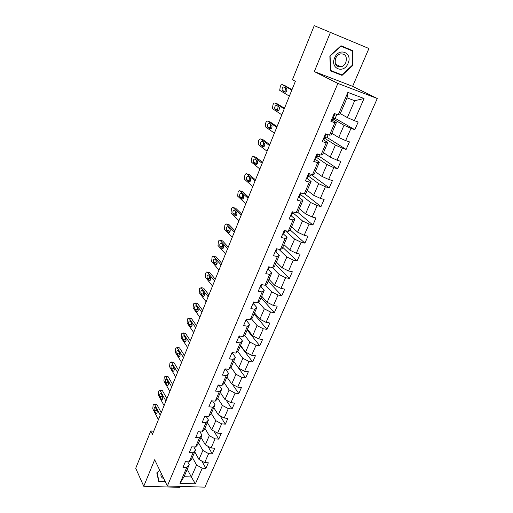 <?xml version="1.0" encoding="UTF-8"?>
<svg xmlns="http://www.w3.org/2000/svg" width="513" height="513" viewBox="0 0 513 513"><rect width="100%" height="100%" fill="white"/><g stroke="black" fill="none" stroke-linecap="round" stroke-linejoin="round"><path stroke-width="0.77" d="M330.513 32.204L314.322 71.57L352.623 86.338L368.911 48.511L314.238 25.65L292.448 79.682L295.392 81.291L152.451 434.351L150.764 430.978L135.721 468.279L143.755 486.266L179.999 487.35L180.403 486.407M352.623 86.338L377.279 98.509L204.924 487.158L167.353 486.003L337.875 83.42L377.279 98.509M340.273 113.597L347.359 117.586L354.682 100.708L347.051 97.855L339.728 114.867L338.202 114.906L334.252 113.501L330.891 121.369L334.835 122.742L329.493 135.175L325.55 133.855L322.247 141.582L326.185 142.877L320.939 155.093L317.002 153.849L313.757 161.441L317.688 162.659L312.532 174.657L308.602 173.49L305.415 180.954L309.339 182.096L304.273 193.888L300.349 192.792L297.213 200.128L301.137 201.199L296.155 212.792L292.237 211.766L289.159 218.974L293.07 219.974L288.178 231.369L284.266 230.414L281.233 237.5L285.138 238.43L280.329 249.639L276.43 248.747L273.448 255.718L277.347 256.583L272.615 267.6L268.722 266.773L265.792 273.628L269.678 274.423L265.029 285.26L261.143 284.497L258.257 291.237L262.143 291.98L257.564 302.632L253.685 301.933L250.851 308.563L254.724 309.243L250.222 319.727L246.355 319.08L243.566 325.601L247.433 326.223L243.002 336.541L239.141 335.951L236.397 342.37L240.251 342.934L235.89 353.085L232.043 352.553L229.343 358.869L233.191 359.376L228.901 369.366L225.06 368.885L222.405 375.099L226.239 375.554L222.014 385.391L218.185 384.962L215.569 391.079L219.397 391.483L215.242 401.16L211.42 400.788L208.849 406.809L212.664 407.162L208.573 416.691L204.764 416.364L202.225 422.289L206.034 422.597L202 431.978L198.204 431.702L195.709 437.538L199.506 437.794L195.536 447.035L191.747 446.804L189.291 452.549L193.074 452.761L189.169 461.86L185.392 461.674L182.968 467.33L186.745 467.503L179.954 483.31L195.395 483.823L191.355 476.981L196.55 465.015L192.375 457.378M338.202 114.906L347.872 92.398L364.05 98.522L354.361 120.658L358.177 122.011L354.797 129.693L335.169 118.336M195.395 483.823L202.231 468.202L205.899 468.369L208.342 462.809L204.674 462.63L208.605 453.646L212.279 453.851L214.761 448.208L211.08 447.984L215.075 438.865L218.756 439.115L221.276 433.389L217.589 433.119L221.642 423.86L225.335 424.155L227.894 418.339L224.194 418.024L228.311 408.617L232.011 408.964L234.608 403.058L230.908 402.699L235.082 393.144L238.795 393.542L241.431 387.539L237.718 387.129L241.963 377.427L245.682 377.876L248.363 371.784L244.637 371.322L248.952 361.466L252.678 361.96L255.397 355.772L251.671 355.259L256.051 345.249L259.79 345.794L262.553 339.51L258.815 338.939L263.265 328.769L267.01 329.372L269.819 322.985L266.067 322.356L270.595 312.026L274.346 312.68L277.2 306.19L273.448 305.511L278.046 295.007L281.804 295.719L284.702 289.12L280.944 288.383L285.619 277.706L289.383 278.482L292.327 271.775L288.562 270.979L293.314 260.123L297.085 260.957L300.086 254.14L296.309 253.281L301.137 242.245L304.921 243.143L307.967 236.211L304.183 235.287L309.095 224.066L312.885 225.027L315.982 217.98L312.193 216.993L317.188 205.572L320.984 206.611L324.133 199.442L320.336 198.377L325.422 186.77L329.218 187.873L332.424 180.582L328.628 179.447L333.796 167.636L337.599 168.815L340.856 161.396L337.054 160.191L342.318 148.174L346.121 149.424L349.443 141.877L345.634 140.594L350.988 128.365L354.797 129.693M329.493 135.175L331.09 134.951L336.387 122.633L331.558 119.805M332.892 118.817L344.011 125.294L338.708 137.516L331.808 133.277M336.387 122.633L334.835 122.742M350.988 128.365L344.011 125.294M345.634 140.594L338.708 137.516M320.939 155.093L322.6 154.682L327.807 142.582L323.107 139.574L323.979 139.645L325.171 136.496L324.691 135.868M324.588 138.221L335.419 145.089L330.205 157.1L323.485 152.624M327.807 142.582L326.185 142.877M342.318 148.174L335.419 145.089M337.054 160.191L330.205 157.1M312.532 174.657L314.257 174.08L319.375 162.185L315.097 159.222M316.425 157.292L326.98 164.538L321.856 176.344L315.309 171.637M319.375 162.185L317.688 162.659M333.796 167.636L326.98 164.538M328.628 179.447L321.856 176.344M304.273 193.888L306.056 193.138L311.083 181.448L307.095 178.46M306.511 178.389L307.415 178.344L308.396 176.049L318.676 183.66L313.642 195.267L307.261 190.336M311.083 181.448L309.339 182.096M325.422 186.77L318.676 183.66M320.336 198.377L313.642 195.267M296.155 212.792L297.995 211.875L302.939 200.384L299.15 197.338M300.458 194.459L310.519 202.455L305.568 213.87L299.355 208.72M302.939 200.384L301.137 201.199M317.188 205.572L310.519 202.455M312.193 216.993L305.568 213.87M288.178 231.369L290.069 230.299L294.93 219L291.294 215.87M292.66 212.574L302.497 220.936L297.63 232.158L291.576 226.797M294.93 219L293.07 219.974M309.095 224.066L302.497 220.936M304.183 235.287L297.63 232.158M280.329 249.639L282.278 248.414L287.056 237.301L283.542 234.075M285.299 230.664L294.609 239.109L289.819 250.139L283.926 244.586M287.056 237.301L285.138 238.43M301.137 242.245L294.609 239.109M296.309 253.281L289.819 250.139M272.615 267.6L274.615 266.228L279.316 255.301L275.904 251.966M278.899 249.312L286.85 256.981L282.144 267.831L276.398 262.085M279.316 255.301L277.347 256.583M293.314 260.123L286.85 256.981M288.562 270.979L282.144 267.831M265.029 285.26L267.074 283.747L271.698 272.999L268.376 269.562L269.46 266.927M272.371 267.549L279.219 274.558L274.59 285.234L268.992 279.296M271.698 272.999L269.678 274.423M285.619 277.706L279.219 274.558M280.944 288.383L274.59 285.234M257.564 302.632L259.661 300.984L264.208 290.409L260.976 286.857M265.388 284.997L271.717 291.852L267.158 302.349L261.701 296.238M264.208 290.409L262.143 291.98M278.046 295.007L271.717 291.852M273.448 305.511L267.158 302.349M250.222 319.727L252.364 317.938L256.84 307.537L253.691 303.876M258.347 302.016L264.33 308.864L259.847 319.195L254.531 312.911M256.84 307.537L254.724 309.243M270.595 312.026L264.33 308.864M266.067 322.356L259.847 319.195M243.002 336.541L245.188 334.623L249.594 324.389L246.522 320.625M251.389 318.753L257.064 325.601L252.653 335.771L247.471 329.32M249.594 324.389L247.433 326.223M263.265 328.769L257.064 325.601M258.815 338.939L252.653 335.771M235.89 353.085L238.122 351.046L242.457 340.972L239.468 337.112M244.515 335.213L249.914 342.081L245.567 352.085L240.52 345.473M242.457 340.972L240.251 342.934M256.051 345.249L249.914 342.081M251.671 355.259L245.567 352.085M228.901 369.366L231.171 367.205L235.435 357.292L232.524 353.335M237.724 351.411L242.873 358.292L238.596 368.148L233.678 361.376M235.435 357.292L233.191 359.376M248.952 361.466L242.873 358.292M244.637 371.322L238.596 368.148M222.014 385.391L224.328 383.115L228.522 373.355L225.688 369.309M231.023 367.346L235.948 374.253L231.735 383.955L226.945 377.036M228.522 373.355L226.239 375.554M241.963 377.427L235.948 374.253M237.718 387.129L231.735 383.955M215.242 401.16L217.589 398.781L221.725 389.168L218.955 385.051M224.38 382.993L229.125 389.97L224.983 399.518L220.308 392.451M221.725 389.168L219.397 391.483M235.082 393.144L229.125 389.97M230.908 402.699L224.983 399.518M208.573 416.691L210.952 414.196L215.024 404.738L212.581 400.903M217.781 398.319L222.411 405.437L218.326 414.844L213.774 407.643M215.024 404.738L212.664 407.162M228.311 408.617L222.411 405.437M224.194 418.024L218.326 414.844M202 431.978L204.424 429.381L208.432 420.064L206.252 416.492M211.285 413.42L215.8 420.673L211.779 429.932L207.342 422.597M208.432 420.064L206.034 422.597M221.642 423.86L215.8 420.673M217.589 433.119L211.779 429.932M195.536 447.035L197.986 444.335L201.936 435.159L199.993 431.831M204.892 428.291L209.285 435.678L205.328 444.803L201 437.332M201.936 435.159L199.506 437.794M215.075 438.865L209.285 435.678M211.08 447.984L205.328 444.803M189.169 461.86L191.65 459.064L195.543 450.029L193.811 446.926M198.589 442.943L202.872 450.459L198.967 459.443L194.754 451.85M195.543 450.029L193.074 452.761M208.605 453.646L202.872 450.459M204.674 462.63L198.967 459.443M179.954 483.31L184.064 476.705L189.239 464.669L187.7 461.783M187.271 469.248L191.355 476.981L184.064 476.705M189.239 464.669L186.745 467.503M202.231 468.202L196.55 465.015M314.322 71.57L337.875 83.42M167.353 486.003L154.663 459.757L143.755 486.266M153.733 431.189L150.764 430.978M364.05 98.522L354.682 100.708M347.051 97.855L347.872 92.398M354.361 120.658L347.359 117.586M205.899 468.369L201.795 461.02M212.279 453.851L207.81 446.175M218.756 439.115L213.883 431.087M225.335 424.155L220.006 415.754M232.011 408.964L226.175 400.159M238.795 393.542L232.383 384.295M245.682 377.876L238.622 368.161M252.678 361.96L240.373 345.813M259.79 345.794L247.163 330.032M267.01 329.372L254.063 314.001M274.346 312.68L261.066 297.72M281.804 295.719L268.177 281.182M289.383 278.482L275.404 264.387M297.085 260.957L282.746 247.317M304.921 243.143L290.211 229.978M312.885 225.027L297.508 212.119M302.926 193.51L301.073 193.157M320.984 206.611L304.613 193.747M311.186 174.26L310.692 175.408L308.698 174.818M329.218 187.873L311.051 174.567M319.586 154.663L318.65 156.856L316.771 156.266M337.599 168.815L318.958 156.132M328.14 134.72L326.736 137.991L324.941 137.388M346.121 149.424L326.993 137.394M336.849 114.418L334.97 118.804L333.168 118.17M159.703 470.19L156.779 472.864L158.773 481.553L165.308 481.778M340.991 45.747L329.853 56.007L330.487 70.871L342.03 75.385L352.95 65.337L352.546 50.563L340.991 45.747M330.481 70.614L339.401 73.904M349.693 49.819L349.68 49.37M352.457 65.119L352.95 65.337M339.247 74.045L342.03 75.385M158.427 419.596L152.765 408.784L153.163 404.892L154.323 404.103L154.522 404.372L160.236 415.132M161.236 412.651L156.927 404.597L154.522 404.372M154.266 410.253C153.919 408.342 154.24 407.328 155.234 407.207L157.01 410.464C157.369 412.388 157.042 413.407 156.042 413.529L154.266 410.253L156.677 410.464L156.465 409.438M157.222 411.49L156.677 410.464M155.907 404.5L156.927 404.597M161.191 473.262C160.563 475.282 160.986 476.853 162.467 477.975L163.769 478.597M165.109 481.361L158.985 481.156L157.055 472.736L159.748 470.274M158.395 479.905L158.985 481.156M334.604 57.924C329.801 68.671 343.909 74.186 348.077 63.362C353.008 52.781 338.881 46.882 334.604 57.924M335.649 58.315C334.271 64.228 336.105 67.075 341.151 66.85C343.242 66.196 344.807 64.721 345.845 62.432C347.263 56.456 345.39 53.615 340.228 53.903C338.182 54.59 336.656 56.064 335.649 58.315M340.658 46.055L352.065 50.825L352.457 65.138L341.876 74.872L330.699 70.493L330.083 56.097L340.876 46.164L352.065 50.825M164.096 405.597L158.286 394.972L158.677 391.066L160.069 390.502L165.93 401.07M166.905 398.659L162.48 390.746L160.069 390.502M159.825 396.389C159.466 394.459 159.799 393.439 160.826 393.324L162.621 396.504C162.993 398.454 162.659 399.48 161.621 399.595L159.825 396.389L162.243 396.626L162.025 395.427M162.845 397.716L162.243 396.626M161.473 390.643L162.48 390.746M198.127 431.882L198.659 431.734M169.841 391.4L163.884 380.967L164.275 377.049L165.532 376.215L171.701 386.802M172.644 384.474L168.117 376.709L165.693 376.433M165.462 382.332C165.09 380.377 165.436 379.351 166.488 379.248L168.315 382.352C168.694 384.32 168.347 385.353 167.283 385.455L165.462 382.332L167.886 382.595L167.668 381.23M168.533 383.724L167.886 382.595M167.123 376.593L168.117 376.709M204.578 416.793L205.463 416.421M175.677 376.991L169.566 366.763L169.95 362.832L171.252 361.979L177.562 372.335M178.473 370.085L173.824 362.467L171.4 362.165M171.175 368.077C170.797 366.102 171.15 365.07 172.24 364.974L174.093 368.001C174.478 369.988 174.125 371.027 173.028 371.123L171.175 368.077L173.606 368.366L173.4 366.846M174.305 369.527L173.606 368.366M172.855 362.351L173.824 362.467M211.125 401.474L212.183 400.865M181.589 362.383L175.324 352.36L175.709 348.41L177.056 347.538L183.507 357.651M184.385 355.483L179.614 348.026L177.184 347.699M176.972 353.617C176.587 351.623 176.953 350.578 178.069 350.494L179.948 353.438C180.345 355.445 179.98 356.497 178.851 356.58L176.972 353.617L179.409 353.938L179.21 352.271M180.146 355.111L179.409 353.938M178.671 347.897L179.614 348.026M217.775 385.917L218.82 385.359M187.591 347.558L181.16 337.746L181.551 333.79L182.949 332.892L189.534 342.761M190.381 340.677L185.488 333.379L183.051 333.02M182.852 338.952C182.455 336.932 182.833 335.887 183.981 335.81L185.892 338.663C186.296 340.696 185.918 341.754 184.757 341.831L182.852 338.952L185.296 339.298L185.116 337.496M186.072 340.478L185.296 339.298M184.571 333.245L185.488 333.379M224.534 370.117L225.829 368.982L225.573 369.578M193.683 332.514L187.085 322.933L187.469 318.951L188.919 318.034L195.652 327.647M196.46 325.652L191.445 318.528L189.002 318.137M188.816 324.075C188.412 322.036 188.797 320.978 189.983 320.907L191.92 323.684C192.33 325.736 191.945 326.794 190.753 326.864L188.816 324.075L191.266 324.453L191.105 322.517M192.08 325.633L191.266 324.453M190.56 318.387L191.445 318.528M231.395 354.066L232.421 353.579L232.812 352.662L232.421 353.579M199.858 317.252L193.1 307.896L193.478 303.908L194.985 302.959L201.859 312.314M202.635 310.403L197.492 303.452L195.043 303.036M194.863 308.98C194.453 306.915 194.85 305.857 196.069 305.793L198.037 308.473C198.46 310.551 198.056 311.622 196.832 311.68L194.863 308.98L197.319 309.39L197.191 307.319M198.172 310.557L197.319 309.39M196.639 303.305L197.492 303.452M238.372 337.759L239.385 337.31L239.911 336.073L239.385 337.298M206.13 301.759L199.198 292.647L199.576 288.639L201.134 287.665L208.163 296.745M208.9 294.937L203.629 288.165L201.167 287.71M201.006 293.66C200.583 291.576 200.993 290.512 202.244 290.454L204.245 293.045C204.674 295.148 204.257 296.219 203.001 296.27L201.006 293.66L203.469 294.109L203.366 291.91M204.347 295.257L203.469 294.109M202.853 287.979L203.629 288.165M245.451 321.189L246.458 320.785L247.131 319.208L246.458 320.772M212.497 286.036L205.386 277.167L205.758 273.147C206.284 272.005 206.822 271.672 207.374 272.14L214.556 280.951M215.255 279.232L209.849 272.647L207.387 272.159L209.849 272.647M207.233 278.123C206.803 276.013 207.233 274.936 208.515 274.891L210.542 277.386C210.984 279.508 210.554 280.592 209.259 280.637L207.233 278.123L209.702 278.597L209.637 276.276M210.612 279.726L209.702 278.597M209.086 272.48L209.836 272.627M252.653 304.35L253.646 303.985L254.461 302.074L253.646 303.972M218.961 270.075L211.657 261.457L212.036 257.423C212.574 256.256 213.132 255.904 213.697 256.378L221.052 264.913M221.706 263.291L216.165 256.898L213.697 256.378M216.967 263.951L216.031 262.861L213.555 262.342C213.119 260.226 213.555 259.142 214.864 259.084L216.948 261.502C217.384 263.644 216.941 264.734 215.62 264.772L213.555 262.348L216.031 262.861L216.011 260.412M253.537 302.279L254.429 302.067M259.969 287.242L260.95 286.914L261.835 284.85M225.521 253.877L218.006 245.49L218.403 241.469C218.955 240.276 219.519 239.911 220.096 240.36L227.644 248.625M228.259 247.112L222.571 240.918L220.096 240.36M219.974 246.343L219.949 246.311C219.532 244.201 219.981 243.104 221.302 243.027L223.456 245.394C223.88 247.529 223.424 248.625 222.091 248.69L219.974 246.343L222.456 246.888L222.475 244.316M260.873 285.132L261.906 284.651M261.848 284.818L260.95 286.914M223.411 247.946L222.456 246.888M267.408 269.844L268.376 269.562M232.184 237.423L224.45 229.279L224.867 225.278C225.431 224.066 226.002 223.674 226.599 224.104L234.338 232.094M234.909 230.683L229.08 224.694L226.599 224.104M226.489 230.087L226.445 230.036C226.041 227.932 226.509 226.829 227.836 226.727L230.068 229.042C230.472 231.164 230.004 232.274 228.657 232.363L226.489 230.087L228.978 230.67L229.048 227.977M268.325 267.703L269.293 267.42M229.952 231.69L228.978 230.67M274.968 252.159L275.923 251.928L277.135 248.908M238.943 220.718L230.991 212.824L231.434 208.836C231.998 207.605 232.588 207.188 233.197 207.598L241.136 215.306M241.661 214.004L235.685 208.233L233.197 207.598M233.101 213.594L233.037 213.517C232.652 211.42 233.126 210.304 234.473 210.176L236.775 212.433C237.166 214.556 236.679 215.672 235.326 215.787L233.101 213.594L235.595 214.21L235.724 211.394M275.898 249.985L276.853 249.76M236.583 215.178L235.595 214.21M282.657 234.184L283.599 233.992L284.939 230.581M245.81 203.751L237.634 196.126L238.096 192.151C238.673 190.894 239.276 190.458 239.898 190.842L248.036 198.255M248.516 197.069L242.386 191.509L239.898 190.842M239.815 196.838L239.731 196.742C239.359 194.651 239.853 193.529 241.206 193.375L243.592 195.575C243.964 197.685 243.463 198.813 242.098 198.954L239.815 196.838L242.316 197.499L242.508 194.562M283.599 231.966L284.542 231.78M284.888 230.568L284.202 230.581M243.316 198.416L242.316 197.499M290.473 215.896L291.403 215.761L292.763 212.241M252.787 186.52L244.374 179.165L244.861 175.202C245.445 173.926 246.06 173.465 246.702 173.83L255.051 180.935M255.487 179.864L249.196 174.535L246.702 173.83M246.638 179.832L246.529 179.71C246.176 177.626 246.682 176.491 248.048 176.312L250.511 178.447C250.863 180.557 250.35 181.692 248.972 181.859L246.638 179.832L249.138 180.525L249.408 177.472M291.435 213.645L292.359 213.517M292.968 212.1L292.038 212.235M250.139 181.39L249.138 180.525M298.425 197.306L299.342 197.21L300.689 193.619M259.879 169.014L251.223 161.941L251.729 157.991C252.325 156.696 252.954 156.215 253.608 156.555L262.175 163.346M262.56 162.39L256.109 157.299L253.608 156.555M253.563 162.557L253.428 162.416C253.095 160.338 253.621 159.19 254.993 158.979L257.545 161.05C257.872 163.153 257.346 164.301 255.961 164.493L253.563 162.557L256.07 163.294L256.417 160.114M299.4 195.011L300.317 194.927M300.932 193.491L301.137 193.01L300.932 193.491L300.015 193.581M257.071 164.096L256.07 163.294M267.074 151.226L258.174 144.454L258.706 140.517C259.315 139.196 259.956 138.69 260.623 139.004L269.408 145.468M269.742 144.64L263.131 139.792L260.623 139.004M307.505 176.062L308.403 176.036L308.64 174.67M260.591 145.012L260.444 144.846C260.123 142.774 260.662 141.62 262.053 141.376L264.682 143.383C264.997 145.474 264.451 146.635 263.054 146.859L260.591 145.012L263.111 145.788L263.547 142.486M308.403 176.036L307.409 178.351M309.031 174.567L309.39 173.721L309.031 174.567L308.127 174.6M264.099 146.532L263.111 145.788M314.738 159.152L315.623 159.165L316.861 155.914L316.54 155.324M274.391 133.156L265.24 126.692L265.792 122.767C266.414 121.421 267.061 120.888 267.748 121.177L276.764 127.307M277.046 126.608L270.261 122.011L267.748 121.177M267.741 127.192L267.562 127.006C267.267 124.941 267.818 123.768 269.216 123.498L271.935 125.428C272.23 127.519 271.672 128.686 270.261 128.943L267.741 127.192L270.261 128.013L270.8 124.576M315.751 156.779L316.63 156.805L315.623 159.158M317.271 155.311L317.791 154.092L317.271 155.311L316.386 155.292M271.23 128.68L270.261 128.013M281.829 114.797L272.416 108.653L272.993 104.735C273.621 103.363 274.288 102.805 274.994 103.068L284.234 108.846M284.465 108.281L277.507 103.947L274.994 103.068M274.994 109.083L274.801 108.878C274.519 106.819 275.09 105.633 276.501 105.332L279.309 107.185C279.585 109.269 279.008 110.455 277.584 110.737L274.994 109.083L277.52 109.949L278.174 106.39M324.139 137.157L325.005 137.24M325.652 135.721L326.339 134.117L325.652 135.721L324.787 135.644M278.463 110.545L277.52 109.949M331.622 119.651L332.482 119.773L333.527 117.33L333.097 116.201M289.383 96.136L279.707 90.32L280.31 86.415C280.944 85.017 281.624 84.433 282.349 84.671L291.833 90.089M292.006 89.653L284.869 85.588L282.349 84.671M282.374 90.686L282.15 90.461C281.894 88.403 282.477 87.21 283.901 86.877L286.799 88.646C287.049 90.724 286.459 91.923 285.023 92.237L282.374 90.686L284.901 91.596L285.69 87.909M332.738 117.221L333.521 117.336L332.482 119.773M334.187 115.791L335.047 113.777L334.187 115.791L333.335 115.656M285.792 92.116L284.901 91.596M155.869 413.298L156.715 413.375M161.467 399.383L162.3 399.467M167.142 385.269L167.963 385.359M172.9 370.957L173.702 371.053M178.742 356.439L179.524 356.541M184.667 341.716L185.43 341.818M190.676 326.775L191.42 326.884M196.774 311.615L197.492 311.731M202.962 296.232L203.648 296.354M209.246 280.617L209.9 280.746M215.62 264.772L216.242 264.9M222.091 248.69L222.674 248.818M269.274 267.459L268.382 269.556M228.657 232.363L229.208 232.492M276.84 249.786L275.93 251.915M235.326 215.787L235.839 215.909M284.529 231.812L283.599 233.986M242.098 198.954L242.566 199.076M292.352 213.536L291.403 215.749M248.972 181.859L249.401 181.974M300.304 194.953L299.342 197.21M255.961 164.493L256.34 164.602M263.054 146.859L263.381 146.962M324.998 137.253L323.979 139.639M156.728 404.327L154.323 404.103M156.042 413.529L156.497 413.568M335.579 64.253L341.151 66.85M162.294 390.502L159.883 390.258M161.621 399.595L162.102 399.64M167.943 376.491L165.532 376.215M167.283 385.455L167.783 385.507M173.676 362.281L171.252 361.979M173.028 371.123L173.541 371.181M179.486 347.872L177.056 347.538M178.851 356.58L179.383 356.65M185.385 333.251L182.949 332.892M184.757 341.831L185.308 341.908M191.362 318.426L188.919 318.034M190.753 326.864L191.317 326.954M197.434 303.382L194.985 302.959M196.832 311.68L197.415 311.776M203.59 288.12L201.134 287.665M203.001 296.27L203.603 296.379M209.259 280.637L209.881 280.758M219.949 246.311L222.43 246.856M226.445 230.036L228.933 230.619M233.037 213.517L235.531 214.133M239.731 196.742L242.226 197.396M246.529 179.71L249.029 180.403M253.428 162.416L255.942 163.147M260.444 144.846L262.957 145.621M267.562 127.006L270.082 127.827M274.801 108.878L277.321 109.744M282.15 90.461L284.683 91.372"/></g></svg>
